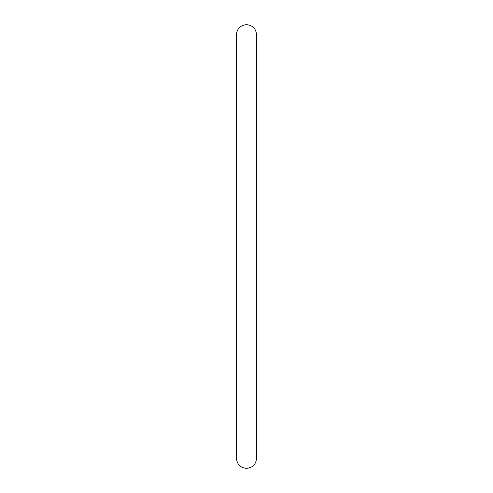 <?xml version="1.0" encoding="UTF-8"?>
<svg xmlns="http://www.w3.org/2000/svg" width="493" height="493" viewBox="0 0 493 493"><rect width="100%" height="100%" fill="white"/><g stroke="black" fill="none" stroke-linecap="round" stroke-linejoin="round"><path stroke-width="0.74" d="M236.449 246.5L236.449 34.701C237.047 28.594 240.399 25.248 246.5 24.65C252.601 25.248 255.953 28.594 256.551 34.701L256.551 458.299C255.953 464.406 252.601 467.752 246.5 468.35C240.399 467.752 237.047 464.406 236.449 458.299L236.449 246.5"/></g></svg>
